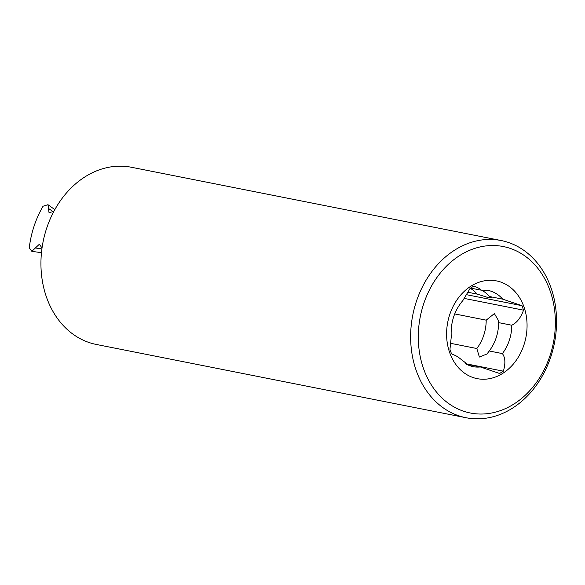 <?xml version="1.0" encoding="UTF-8"?>
<svg xmlns="http://www.w3.org/2000/svg" width="585" height="585" viewBox="0 0 585 585"><rect width="100%" height="100%" fill="white"/><g stroke="black" fill="none" stroke-linecap="round" stroke-linejoin="round"><path stroke-width="0.88" d="M470.567 288.083L480.409 290.036L487.927 290.372A38.866 31.071 -78.8 0 1 502.756 299.169L522.01 305.692L466.976 294.781M480.409 290.036C481.857 289.787 479.7 288.456 473.93 286.043L470.143 288.346L462.859 300.558C454.311 310.62 450.443 322.73 451.254 336.865L449.96 349.355L451.51 353.837C457.28 356.25 459.444 357.581 457.989 357.823M454.706 313.918L486.201 320.163L494.369 313.589L498.639 320.821L498.632 322.627L511.773 325.231C516.826 322.796 520.752 317.779 523.553 310.167L464.541 298.474M460.3 409.983A84.847 67.823 -78.8 0 1 445.353 267.308A84.847 67.823 -78.8 0 1 554.821 312.032A84.847 67.823 -78.8 0 1 460.3 409.983M455.364 414.516A90.317 72.196 -78.8 0 1 414.341 308.31A90.317 72.196 -78.8 0 1 501.162 240.537A90.317 72.196 -78.8 0 1 554.419 343.168A90.317 72.196 -78.8 0 1 466.04 417.727A90.317 72.196 -78.8 0 1 455.364 414.516M466.72 364.396A38.866 31.071 -78.8 0 0 467.196 364.353L480.336 366.956L499.59 373.479L503.378 371.183C505.645 363.424 505.316 357.559 502.391 353.589L489.25 350.985A38.866 31.071 -78.8 0 0 498.632 322.627M523.553 310.167L522.01 305.692M42.032 247.981L39.349 244.245L31.831 251.331L29.25 247.938A88.13 70.449 101.2 0 1 43.041 206.227L47.97 204.699L49.023 212.56L53.389 211.616M501.162 240.537L131.457 167.273A90.317 72.196 101.2 0 0 44.643 235.038A90.317 72.196 101.2 0 0 85.659 341.245A90.317 72.196 101.2 0 0 96.342 344.463L466.04 417.727M451.093 343.417L476.826 348.521A38.866 31.071 101.2 0 0 486.201 320.163M476.826 348.521L479.371 357.04L486.998 353.983L489.25 350.985M481.448 290.101A38.866 31.071 -78.8 0 1 489.616 296.558L502.756 299.169M468.322 292.339L477.184 294.101A38.866 31.071 101.2 0 0 470.216 288.295M477.184 294.101L487.21 297.275L491.378 297.728L489.616 296.558M503.378 371.183L465.484 363.673M480.336 366.956A38.866 31.071 -78.8 0 1 472.819 366.619L468.943 365.449L458.925 357.676M471.254 376.864A49.813 39.817 -78.8 0 1 462.479 293.1A49.813 39.817 -78.8 0 1 526.749 319.359A49.813 39.817 -78.8 0 1 471.254 376.864M511.773 325.231A38.866 31.071 -78.8 0 1 502.391 353.589M48.409 208.399A246.248 196.845 -78.8 0 1 53.184 211.77M35.327 247.938A246.248 196.845 101.2 0 0 41.901 248.947M47.977 204.699L54.836 209.627M31.831 251.331L41.469 252.698"/></g></svg>
